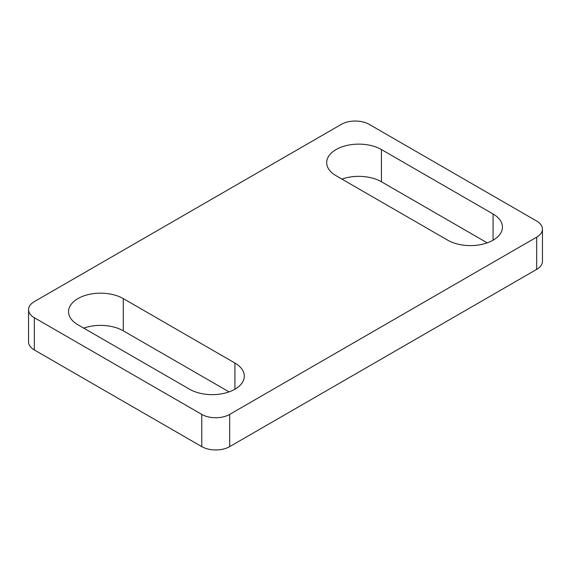 <?xml version="1.0" encoding="UTF-8"?>
<svg xmlns="http://www.w3.org/2000/svg" width="571" height="571" viewBox="0 0 571 571"><rect width="100%" height="100%" fill="white"/><g stroke="black" fill="none" stroke-linecap="round" stroke-linejoin="round"><path stroke-width="0.86" d="M77.934 324.771A32.069 18.515 180 0 1 68.541 311.68A32.069 18.515 180 0 1 88.341 294.579A32.069 18.515 180 0 1 123.286 298.59L234.917 363.042A32.069 18.515 180 0 1 244.309 376.132A32.069 18.515 180 0 1 224.517 393.233A32.069 18.515 180 0 1 189.565 389.222L77.934 324.771M493.066 214.004A32.069 18.515 180 0 1 502.459 227.094A32.069 18.515 180 0 1 482.659 244.195A32.069 18.515 180 0 1 447.714 240.184L336.083 175.732A32.069 18.515 180 0 1 326.691 162.642A32.069 18.515 180 0 1 346.483 145.541A32.069 18.515 180 0 1 381.435 149.552L493.066 214.004L493.066 240.184M34.331 317.726L201.777 414.396A19.735 11.391 0 0 0 229.685 414.396L536.669 237.165A19.735 11.391 0 0 0 542.45 229.107A19.735 11.391 0 0 0 536.669 221.048L369.223 124.378A19.735 11.391 0 0 0 341.315 124.378L34.331 301.609A19.735 11.391 0 0 0 28.55 309.668A19.735 11.391 0 0 0 34.331 317.726L34.331 349.952L201.777 446.622A19.735 11.391 0 0 0 229.685 446.622L229.685 414.396M123.286 298.59L123.286 330.816L229.071 391.892M123.286 330.816A32.069 18.515 0 0 0 83.78 328.147M381.435 149.552L381.435 181.778L487.22 242.853M381.435 181.778A32.069 18.515 0 0 0 341.929 179.108M28.55 309.668L28.55 341.893A19.735 11.391 0 0 0 34.331 349.952M536.669 237.165L536.669 269.391A19.735 11.391 0 0 0 542.45 261.332L542.45 229.107M536.669 269.391L229.685 446.622M234.917 389.222L234.917 363.042M201.777 414.396L201.777 446.622"/></g></svg>
